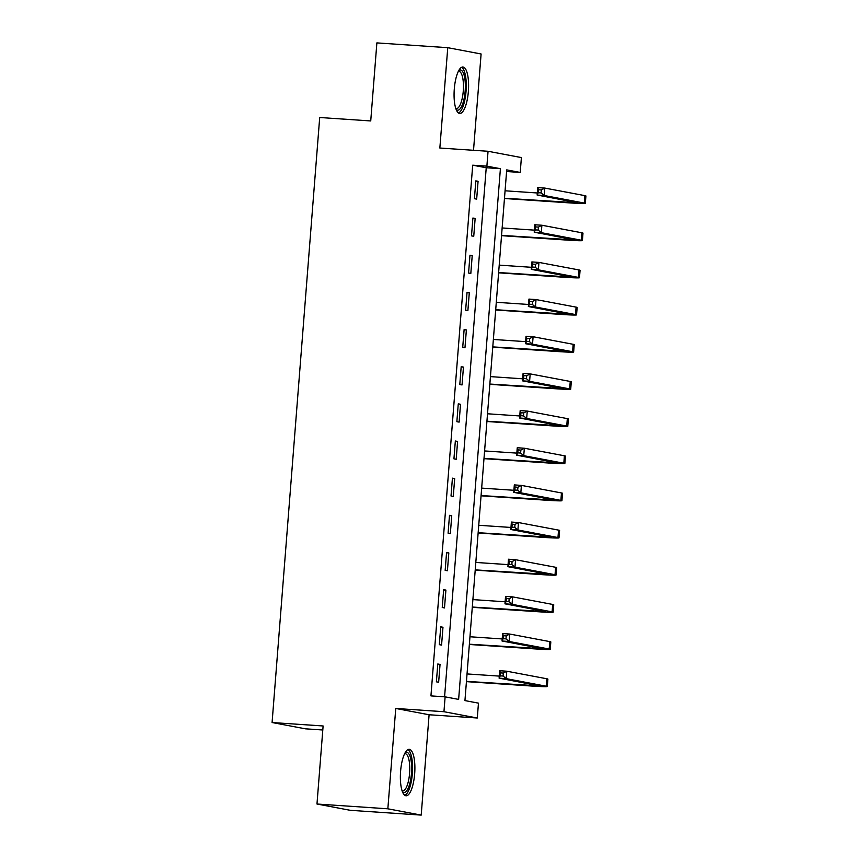 <?xml version="1.0" encoding="UTF-8"?>
<svg xmlns="http://www.w3.org/2000/svg" width="858" height="858" viewBox="0 0 858 858"><rect width="100%" height="100%" fill="white"/><g stroke="black" fill="none" stroke-linecap="round" stroke-linejoin="round"><path stroke-width="1.29" d="M414.661 773.884A23.273 7.111 93.9 0 0 409.191 749.334A23.273 7.111 93.9 0 0 400.6 771.235A23.273 7.111 93.9 0 0 406.059 795.784A23.273 7.111 93.9 0 0 414.661 773.884M468.361 91.549A23.273 7.111 93.9 0 0 462.891 66.999A23.273 7.111 93.9 0 0 454.3 88.9A23.273 7.111 93.9 0 0 459.759 113.449A23.273 7.111 93.9 0 0 468.361 91.549M478.464 703.142L477.295 718.007L443.951 711.711L445.12 696.846L458.633 699.399L500.407 168.694L486.883 166.141L488.052 151.276L521.396 157.572L520.227 172.437L506.713 169.884L464.939 700.589L478.464 703.142M429.097 714.757L395.752 708.461L387.848 808.804L316.977 804.021L350.321 810.317L421.203 815.1L429.097 714.757L477.295 718.007M322.801 729.997L305.427 728.828L272.083 722.533L319.702 117.503L370.731 120.946L376.876 42.9L447.758 47.683L439.854 148.026L488.052 151.276M473.519 150.3L481.102 53.979L447.758 47.683M506.585 171.514L520.227 172.437M387.848 808.804L421.203 815.1M444.583 696.814L486.229 167.739L472.704 165.186L430.941 695.892L445.12 696.846M475.815 180.866L474.42 198.702L476.673 199.12L478.078 181.285L475.815 180.866M472.897 218.029L471.492 235.864L473.745 236.293L475.15 218.447L472.897 218.029M469.969 255.191L468.565 273.026L470.817 273.455L472.222 255.62L469.969 255.191M467.042 292.353L465.637 310.188L467.889 310.617L469.294 292.782L467.042 292.353M464.124 329.515L462.719 347.361L464.972 347.78L466.377 329.944L464.124 329.515M461.196 366.677L459.791 384.523L462.044 384.942L463.449 367.106L461.196 366.677M458.269 403.85L456.864 421.686L459.116 422.115L460.521 404.268L458.269 403.85M455.341 441.012L453.936 458.848L456.199 459.277L457.593 441.441L455.341 441.012M452.423 478.174L451.018 496.01L453.271 496.439L454.676 478.603L452.423 478.174M449.495 515.336L448.091 533.183L450.343 533.601L451.748 515.765L449.495 515.336M446.568 552.498L445.163 570.345L447.415 570.763L448.82 552.927L446.568 552.498M443.65 589.671L442.245 607.507L444.498 607.936L445.903 590.09L443.65 589.671M440.722 626.833L439.317 644.669L441.57 645.098L442.975 627.262L440.722 626.833M437.794 663.995L436.39 681.831L438.642 682.26L440.047 664.424L437.794 663.995M395.752 708.461L443.951 711.711M472.704 165.186L486.883 166.141M316.977 804.021L323.112 725.975L272.083 722.533M486.229 167.739L500.407 168.694M475.793 181.135L478.078 181.285M472.876 218.297L475.15 218.447M469.948 255.459L472.222 255.62M467.02 292.621L469.294 292.782M464.103 329.794L466.377 329.944M461.175 366.956L463.449 367.106M458.247 404.118L460.521 404.268M455.319 441.28L457.593 441.441M452.402 478.442L454.676 478.603M449.474 515.615L451.748 515.765M446.546 552.777L448.82 552.927M443.629 589.939L445.903 590.09M440.701 627.101L442.975 627.262M437.773 664.264L440.047 664.424M504.483 198.23L577.895 202.81L537.129 195.034L537.719 187.602L544.809 188.074L544.219 195.506L584.287 203.067A22.383 0.783 4.5 0 1 585.328 203.389A22.383 0.783 4.5 0 1 569.776 202.906L504.461 198.498M505.062 190.798L537.29 192.975M541.334 189.94L538.502 189.747L538.266 192.718L541.098 192.911L541.334 189.94L544.809 188.074L584.866 195.635A22.383 0.783 4.5 0 1 585.917 195.956L585.328 203.389M541.098 192.911L544.219 195.506L537.129 195.034L538.266 192.718M538.502 189.747L537.719 187.602M501.555 235.392L574.967 239.972L534.212 232.196L534.791 224.764L541.881 225.236L541.301 232.668L581.359 240.229A22.383 0.783 4.5 0 1 582.41 240.551A22.383 0.783 4.5 0 1 566.859 240.079L501.533 235.671M502.144 227.96L534.373 230.137M538.406 227.102L535.574 226.909L535.338 229.89L538.17 230.073L538.406 227.102L541.881 225.236L581.938 232.797A22.383 0.783 4.5 0 1 582.99 233.119L582.41 240.551M538.17 230.073L541.301 232.668L534.212 232.196L535.338 229.89M535.574 226.909L534.791 224.764M498.627 272.554L572.05 277.134L531.284 269.358L531.874 261.926L538.953 262.409L538.374 269.841L578.431 277.402A22.383 0.783 4.5 0 1 579.482 277.713A22.383 0.783 4.5 0 1 563.931 277.241L498.605 272.833M499.217 265.122L531.445 267.299M535.489 264.264L532.646 264.082L532.41 267.053L535.253 267.246L535.489 264.264L538.953 262.409L579.021 269.959A22.383 0.783 4.5 0 1 580.072 270.281L579.482 277.713M535.253 267.246L538.374 269.841L531.284 269.358L532.41 267.053M532.646 264.082L531.874 261.926M495.709 309.727L569.122 314.296L528.356 306.521L528.946 299.088L536.036 299.571L535.446 307.003L575.514 314.564A22.383 0.783 4.5 0 1 576.555 314.886A22.383 0.783 4.5 0 1 561.003 314.403L495.688 309.995M496.289 302.295L528.517 304.461M532.561 301.437L529.718 301.244L529.493 304.215L532.325 304.408L532.561 301.437L536.036 299.571L576.093 307.132A22.383 0.783 4.5 0 1 577.144 307.454L576.555 314.886M532.325 304.408L535.446 307.003L528.356 306.521L529.493 304.215M529.718 301.244L528.946 299.088M492.782 346.889L566.194 351.458L525.439 343.683L526.018 336.25L533.108 336.733L532.518 344.165L572.586 351.726A22.383 0.783 4.5 0 1 573.637 352.048A22.383 0.783 4.5 0 1 558.075 351.566L492.76 347.158M493.371 339.457L525.6 341.634M529.633 338.599L526.801 338.406L526.565 341.377L529.397 341.57L529.633 338.599L533.108 336.733L573.165 344.294A22.383 0.783 4.5 0 1 574.216 344.616L573.637 352.048M529.397 341.57L532.518 344.165L525.439 343.683L526.565 341.377M526.801 338.406L526.018 336.25M458.719 70.603A20.142 6.156 -86.1 0 1 463.47 73.262A20.142 6.156 -86.1 0 1 464.124 98.573A20.142 6.156 -86.1 0 1 456.102 109.32M455.791 108.44A18.651 5.695 93.9 0 0 456.381 108.58A18.651 5.695 93.9 0 0 462.752 95.485A18.651 5.695 93.9 0 0 461.722 74.41A18.651 5.695 93.9 0 0 458.901 71.364A18.651 5.695 93.9 0 0 458.29 71.428M458.504 112.977A23.123 7.068 93.9 0 0 465.626 95.335A23.123 7.068 93.9 0 0 464.124 70.774A23.123 7.068 93.9 0 0 461.593 67.289M405.019 752.938A20.142 6.156 -86.1 0 1 411.443 773.551A20.142 6.156 -86.1 0 1 402.402 791.655M402.091 790.776A18.651 5.695 93.9 0 0 402.681 790.915A18.651 5.695 93.9 0 0 409.577 773.369A18.651 5.695 93.9 0 0 405.191 753.699A18.651 5.695 93.9 0 0 404.59 753.764M404.804 795.312A23.123 7.068 93.9 0 0 412.344 773.723A23.123 7.068 93.9 0 0 407.893 749.624M489.854 384.052L563.266 388.62L522.511 380.855L523.09 373.412L530.18 373.895L529.601 381.327L569.658 388.889A22.383 0.783 4.5 0 1 570.709 389.21A22.383 0.783 4.5 0 1 555.158 388.728L489.832 384.32M490.444 376.619L522.672 378.796M526.705 375.761L523.873 375.568L523.637 378.539L526.48 378.732L526.705 375.761L530.18 373.895L570.248 381.456A22.383 0.783 4.5 0 1 571.289 381.778L570.709 389.21M526.48 378.732L529.601 381.327L522.511 380.855L523.637 378.539M523.873 375.568L523.09 373.412M486.936 421.214L560.349 425.793L519.583 418.018L520.173 410.585L527.262 411.057L526.673 418.489L566.73 426.051A22.383 0.783 4.5 0 1 567.781 426.372A22.383 0.783 4.5 0 1 552.23 425.89L486.915 421.493M487.516 413.781L519.744 415.958M523.788 412.923L520.945 412.73L520.709 415.712L523.552 415.894L523.788 412.923L527.262 411.057L567.32 418.618A22.383 0.783 4.5 0 1 568.371 418.94L567.781 426.372M523.552 415.894L526.673 418.489L519.583 418.018L520.709 415.712M520.945 412.73L520.173 410.585M484.009 458.376L557.421 462.955L516.655 455.18L517.245 447.747L524.335 448.219L523.745 455.662L563.813 463.223A22.383 0.783 4.5 0 1 564.854 463.534A22.383 0.783 4.5 0 1 549.302 463.063L483.987 458.655M484.588 450.943L516.816 453.121M520.86 450.085L518.028 449.903L517.792 452.874L520.624 453.067L520.86 450.085L524.335 448.219L564.392 455.78A22.383 0.783 4.5 0 1 565.443 456.102L564.854 463.534M520.624 453.067L523.745 455.662L516.655 455.18L517.792 452.874M518.028 449.903L517.245 447.747M481.081 495.549L554.493 500.117L513.738 492.342L514.317 484.909L521.407 485.392L520.827 492.824L560.885 500.386A22.383 0.783 4.5 0 1 561.936 500.707A22.383 0.783 4.5 0 1 546.385 500.225L481.059 495.817M481.67 488.116L513.899 490.283M517.932 487.258L515.1 487.065L514.864 490.036L517.696 490.229L517.932 487.258L521.407 485.392L561.464 492.953A22.383 0.783 4.5 0 1 562.516 493.275L561.936 500.707M517.696 490.229L520.827 492.824L513.738 492.342L514.864 490.036M515.1 487.065L514.317 484.909M478.153 532.711L551.576 537.28L510.81 529.504L511.389 522.072L518.479 522.554L517.9 529.987L557.957 537.548A22.383 0.783 4.5 0 1 559.008 537.869A22.383 0.783 4.5 0 1 543.457 537.387L478.131 532.979M478.743 525.278L510.971 527.456M515.004 524.42L512.172 524.227L511.936 527.198L514.779 527.391L515.004 524.42L518.479 522.554L558.547 530.115A22.383 0.783 4.5 0 1 559.598 530.437L559.008 537.869M514.779 527.391L517.9 529.987L510.81 529.504L511.936 527.198M512.172 524.227L511.389 522.072M475.235 569.873L548.648 574.442L507.882 566.677L508.472 559.234L515.561 559.716L514.972 567.149L555.029 574.71A22.383 0.783 4.5 0 1 556.081 575.032A22.383 0.783 4.5 0 1 540.529 574.549L475.214 570.141M475.815 562.44L508.043 564.618M512.087 561.582L509.244 561.389L509.019 564.36L511.851 564.553L512.087 561.582L515.561 559.716L555.619 567.277A22.383 0.783 4.5 0 1 556.67 567.599L556.081 575.032M511.851 564.553L514.972 567.149L507.882 566.677L509.019 564.36M509.244 561.389L508.472 559.234M472.308 607.035L545.72 611.615L504.965 603.839L505.544 596.407L512.634 596.878L512.044 604.311L552.112 611.872A22.383 0.783 4.5 0 1 553.163 612.194A22.383 0.783 4.5 0 1 537.601 611.711L472.286 607.314M472.897 599.603L505.126 601.78M509.159 598.745L506.327 598.552L506.091 601.533L508.923 601.715L509.159 598.745L512.634 596.878L552.691 604.44A22.383 0.783 4.5 0 1 553.742 604.761L553.163 612.194M508.923 601.715L512.044 604.311L504.965 603.839L506.091 601.533M506.327 598.552L505.544 596.407M469.38 644.197L542.792 648.777L502.037 641.001L502.616 633.569L509.706 634.041L509.126 641.484L549.184 649.034A22.383 0.783 4.5 0 1 550.235 649.356A22.383 0.783 4.5 0 1 534.684 648.884L469.358 644.476M469.969 636.765L502.198 638.942M506.231 635.907L503.399 635.724L503.163 638.695L506.006 638.888L506.231 635.907L509.706 634.041L549.774 641.602A22.383 0.783 4.5 0 1 550.815 641.923L550.235 649.356M506.006 638.888L509.126 641.484L502.037 641.001L503.163 638.695M503.399 635.724L502.616 633.569M466.462 681.37L539.875 685.939L499.109 678.163L499.699 670.731L506.778 671.213L506.199 678.646L546.256 686.207A22.383 0.783 4.5 0 1 547.307 686.529A22.383 0.783 4.5 0 1 531.756 686.046L466.441 681.638M467.042 673.938L499.27 676.104M503.314 673.08L500.471 672.886L500.235 675.857L503.078 676.05L503.314 673.08L506.778 671.213L546.846 678.775A22.383 0.783 4.5 0 1 547.897 679.096L547.307 686.529M503.078 676.05L506.199 678.646L499.109 678.163L500.235 675.857M500.471 672.886L499.699 670.731M567.664 200.793L567.524 202.488M584.866 195.635L584.287 203.067M564.736 237.956L564.607 239.65M581.938 232.797L581.359 240.229M561.808 275.118L561.679 276.812M579.021 269.959L578.431 277.402M558.88 312.28L558.751 313.974M576.093 307.132L575.514 314.564M555.963 349.453L555.823 351.136M573.165 344.294L572.586 351.726M553.035 386.615L552.906 388.309M570.248 381.456L569.658 388.889M550.107 423.777L549.978 425.471M567.32 418.618L566.73 426.051M547.189 460.939L547.05 462.634M564.392 455.78L563.813 463.223M544.262 498.101L544.122 499.796M561.464 492.953L560.885 500.386M541.334 535.274L541.205 536.958M558.547 530.115L557.957 537.548M538.406 572.436L538.277 574.131M555.619 567.277L555.029 574.71M535.489 609.598L535.349 611.293M552.691 604.44L552.112 611.872M532.561 646.76L532.432 648.455M549.774 641.602L549.184 649.034M529.633 683.923L529.504 685.617M546.846 678.775L546.256 686.207"/></g></svg>
